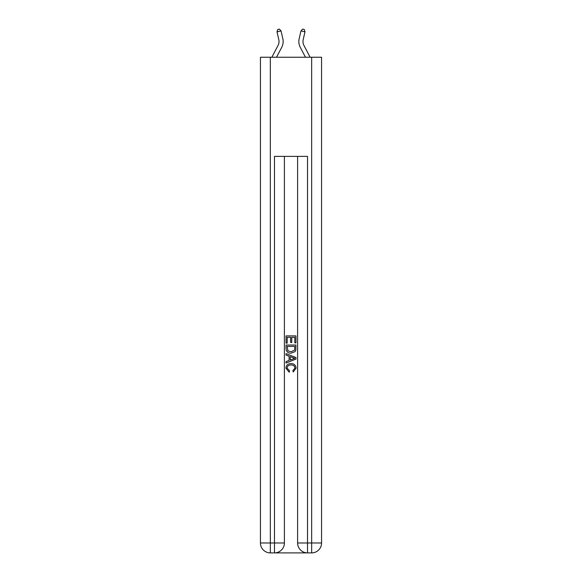 <?xml version="1.0" encoding="UTF-8"?>
<svg xmlns="http://www.w3.org/2000/svg" width="582" height="582" viewBox="0 0 582 582"><rect width="100%" height="100%" fill="white"/><g stroke="black" fill="none" stroke-linecap="round" stroke-linejoin="round"><path stroke-width="0.87" d="M271.867 57.24L278.08 45.381A8.264 8.264 0 0 0 278.814 39.714L277.017 31.835L281.048 30.919L282.845 38.79A12.389 12.389 0 0 1 281.739 47.295L276.53 57.24M310.133 57.24L303.92 45.381A8.264 8.264 0 0 1 303.186 39.714L304.983 31.835L300.952 30.919L299.155 38.79A12.389 12.389 0 0 0 300.261 47.295L305.47 57.24M300.952 30.919L299.155 38.79L300.952 30.919L299.155 38.79L300.952 30.919L299.155 38.79L300.952 30.919L299.155 38.79L300.952 30.919L299.155 38.79L300.952 30.919L299.155 38.79L300.952 30.919L299.155 38.79L300.952 30.919L299.155 38.79L300.952 30.919L299.155 38.79L300.952 30.919L299.155 38.79L300.952 30.919L299.155 38.79L300.952 30.919L299.155 38.79L300.952 30.919L299.155 38.79L300.952 30.919L299.155 38.79L300.952 30.919L299.155 38.79L300.952 30.919L302.64 29.1L304.248 29.464L304.983 31.835M303.92 45.381A8.264 8.264 0 0 1 303.186 39.714A8.264 8.264 0 0 0 303.92 45.381A8.264 8.264 0 0 1 303.186 39.714A8.264 8.264 0 0 0 303.92 45.381A8.264 8.264 0 0 1 303.186 39.714A8.264 8.264 0 0 0 303.92 45.381A8.264 8.264 0 0 1 303.186 39.714A8.264 8.264 0 0 0 303.92 45.381A8.264 8.264 0 0 1 303.186 39.714A8.264 8.264 0 0 0 303.92 45.381A8.264 8.264 0 0 1 303.186 39.714A8.264 8.264 0 0 0 303.92 45.381A8.264 8.264 0 0 1 303.186 39.714A8.264 8.264 0 0 0 303.92 45.381A8.264 8.264 0 0 1 303.186 39.714A8.264 8.264 0 0 0 303.92 45.381A8.264 8.264 0 0 1 303.186 39.714A8.264 8.264 0 0 0 303.92 45.381A8.264 8.264 0 0 1 303.186 39.714A8.264 8.264 0 0 0 303.92 45.381A8.264 8.264 0 0 1 303.186 39.714A8.264 8.264 0 0 0 303.92 45.381A8.264 8.264 0 0 1 303.186 39.714A8.264 8.264 0 0 0 303.92 45.381A8.264 8.264 0 0 1 303.186 39.714A8.264 8.264 0 0 0 303.92 45.381A8.264 8.264 0 0 1 303.186 39.714A8.264 8.264 0 0 0 303.92 45.381A8.264 8.264 0 0 1 303.186 39.714M275.221 552.9L306.779 552.9M270.346 57.24L270.346 542.984L260.438 542.984L260.438 57.24L321.562 57.24L321.562 542.984L311.654 542.984L311.654 57.24M297.606 156.376L297.606 542.984A9.916 9.916 0 0 0 307.522 552.9L307.522 542.984L297.606 542.984A9.916 9.916 0 0 0 307.522 552.9L311.654 552.9L311.654 542.984L307.522 542.984L307.522 156.376L274.478 156.376L274.478 542.984L270.346 542.984L270.346 552.9L274.478 552.9A9.916 9.916 0 0 0 284.394 542.984L274.478 542.984L274.478 552.9A9.916 9.916 0 0 0 284.394 542.984L284.394 156.376M311.654 552.9A9.916 9.916 0 0 0 321.562 542.984A9.916 9.916 0 0 1 311.654 552.9M260.438 542.984A9.916 9.916 0 0 0 270.346 552.9A9.916 9.916 0 0 1 260.438 542.984M286.046 343.133L286.046 335.894L295.954 335.894L295.954 342.878L294.812 342.878L294.812 337.291L291.764 337.291L291.764 342.5L290.622 342.5L290.622 337.291L287.188 337.291L287.188 343.133L286.046 343.133M286.046 348.589L286.046 345.039L295.954 345.039L295.816 350.182L295.103 351.623L291.051 353.172C287.886 353.187 286.213 351.659 286.046 348.589M287.188 346.443L287.886 350.822L291.073 351.775L294.608 350.088L294.812 346.443L287.188 346.443M286.046 355.078L286.046 353.601L295.954 357.537L295.954 359.109L286.046 363.044L286.046 361.56L289.094 360.433L289.094 356.213L286.046 355.078M292.979 357.646L290.236 356.628L290.236 360.018L294.812 358.323L292.979 357.646M287.057 368.064L289.545 370.843L289.218 372.24L285.915 368.195C286.184 365.147 287.901 363.619 291.073 363.597C294.121 363.663 295.787 365.183 296.085 368.166L293.204 371.985L292.899 370.589L294.943 368.093C294.645 365.954 293.357 364.921 291.08 364.994C288.759 364.87 287.421 365.896 287.057 368.064M278.08 45.381A8.264 8.264 0 0 0 278.814 39.714A8.264 8.264 0 0 1 278.08 45.381M277.017 31.835L277.752 29.464L279.36 29.1L281.048 30.919"/></g></svg>
